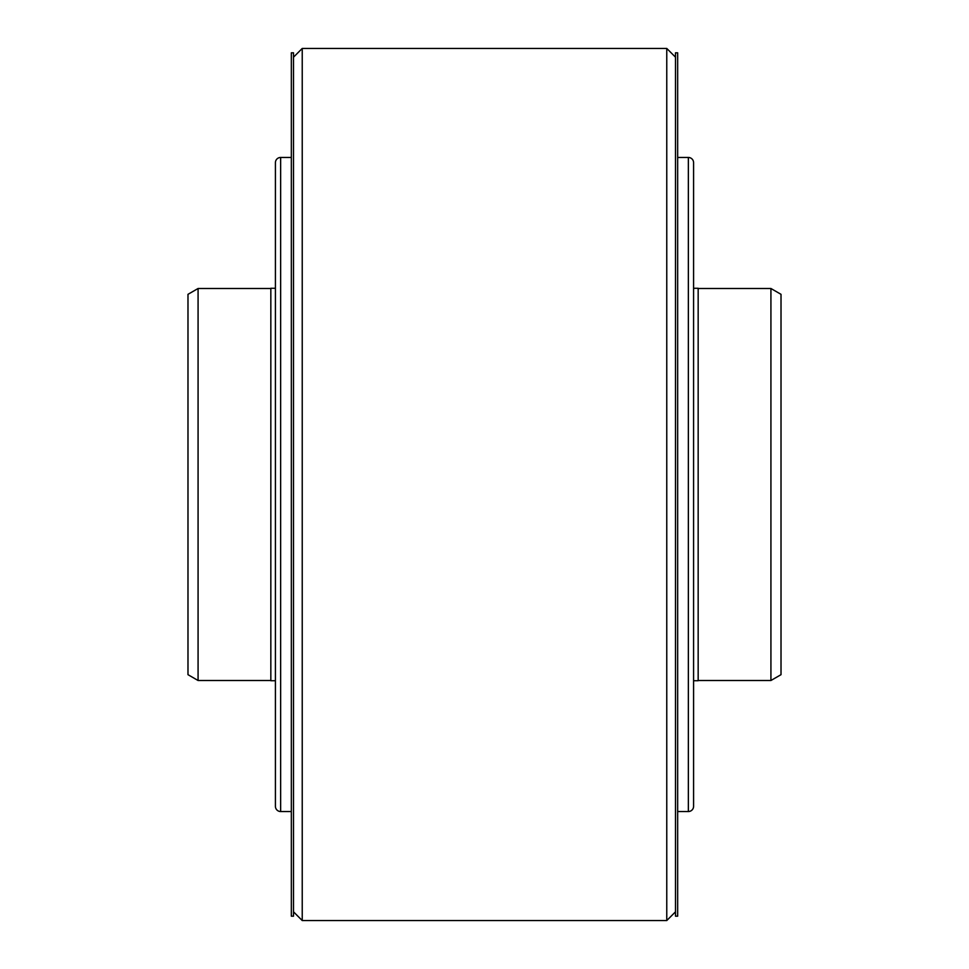 <?xml version="1.0" encoding="UTF-8"?>
<svg xmlns="http://www.w3.org/2000/svg" width="969" height="969" viewBox="0 0 969 969"><rect width="100%" height="100%" fill="white"/><g stroke="black" fill="none" stroke-linecap="round" stroke-linejoin="round"><path stroke-width="1.45" d="M693.586 244.672L693.586 724.327M693.586 288.277L698.164 288.277L698.164 680.722L693.586 680.722M698.164 680.504L770.924 680.504L781.014 674.678L781.014 294.322L770.924 288.496L698.164 288.496M770.924 288.496L770.924 680.504M198.076 680.504L187.986 674.678L187.986 294.322L198.076 288.496L198.076 680.504L270.835 680.504M270.835 288.496L198.076 288.496M275.414 680.722L270.835 680.722L270.835 288.277L275.414 288.277M291.33 916.189L291.33 52.81L293.51 52.81L293.51 916.189L291.33 916.189M293.51 911.829L302.231 920.55L302.231 48.45L293.51 57.171M302.231 48.45L666.769 48.45L666.769 920.55L302.231 920.55M666.769 48.45L675.49 57.171M675.49 911.829L666.769 920.55M675.49 916.189L675.49 52.81L677.67 52.81L677.67 916.189L675.49 916.189M677.67 157.463L688.353 157.463L688.353 811.537L677.67 811.537M688.353 811.537A5.233 5.233 0 0 0 693.586 806.305L693.586 162.695A5.233 5.233 0 0 0 688.353 157.463M275.414 198.451L275.414 770.549M291.33 811.537L280.647 811.537A5.233 5.233 0 0 1 275.414 806.305L275.414 162.695A5.233 5.233 0 0 1 280.647 157.463L291.33 157.463M280.647 811.537L280.647 157.463"/></g></svg>
